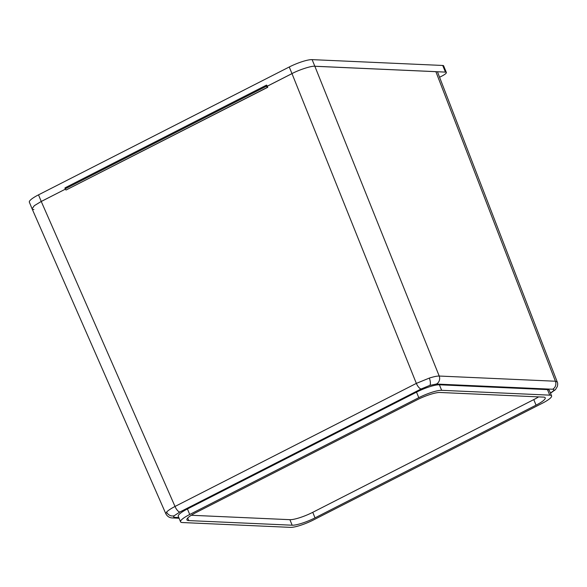 <?xml version="1.0" encoding="UTF-8"?>
<svg xmlns="http://www.w3.org/2000/svg" width="587" height="587" viewBox="0 0 587 587"><rect width="100%" height="100%" fill="white"/><g stroke="black" fill="none" stroke-linecap="round" stroke-linejoin="round"><path stroke-width="0.88" d="M550.437 393.092L553.328 390.905C554.231 389.878 553.996 389.32 552.624 389.24L436.412 384.045L429.809 385.388L421.173 388.954L179.842 512.018L174.236 515.716C173.334 516.736 173.569 517.294 174.941 517.382A6.105 5.525 92.6 0 1 172.387 517.939C169.504 517.851 167.332 516.479 165.864 513.823L166.62 512.047C168.117 510.463 170.912 508.599 175.014 506.456L416.344 383.392L429.317 378.087C433.727 376.685 437.022 376.003 439.208 376.04L555.412 381.227L557.254 381.998L437.697 72.392M165.864 513.823L32.08 208.796L34.303 205.685L41.244 201.458L65.304 189.19L41.259 201.488A18.307 3.551 157.6 0 0 41.251 201.488M267.305 86.179L266.542 86.172L267.32 86.208L266.601 85.093A1.218 0.462 63 0 0 266.505 85.108A1.218 0.462 63 0 0 266.542 86.172L65.15 188.867L266.542 86.172A1.218 0.462 63 0 0 267.518 87.287L66.126 189.983L267.767 87.287L267.305 86.179L291.981 73.602C299.106 69.772 311.675 65.729 314.837 66.243L435.87 71.651L555.412 381.227A6.105 5.525 92.6 0 1 552.624 389.24M180.547 521.814L178.265 516.281A18.307 3.551 -22.4 0 1 187.429 508.958L189.711 514.491A18.307 3.551 157.6 0 0 180.547 521.814A18.307 3.551 157.6 0 0 182.366 522.54L290.47 527.368A18.307 3.551 157.6 0 0 313.333 520.016L542.41 403.196A18.307 3.551 157.6 0 0 551.582 395.873A18.307 3.551 157.6 0 0 549.762 395.146L441.659 390.318A18.307 3.551 157.6 0 0 418.795 397.678L189.711 514.491M418.795 397.678L416.513 392.138L187.429 508.958M416.513 392.138A18.307 3.551 -22.4 0 1 439.377 384.786L441.659 390.318M549.762 395.146L547.48 389.614L439.377 384.786M547.48 389.614A18.307 3.551 -22.4 0 1 549.3 390.34L551.582 395.873M191.259 515.269L289.89 519.678A18.307 3.551 157.6 0 0 312.754 512.319L315.028 517.859L536.056 405.147L533.774 399.608A18.307 3.551 157.6 0 0 538.587 396.885M315.028 517.859A18.307 3.551 -22.4 0 1 292.172 525.211L289.89 519.678M187.686 518.064L188.72 520.588L292.172 525.211M188.72 520.588A18.307 3.551 -22.4 0 1 186.901 519.862A18.307 3.551 -22.4 0 1 196.073 512.539L417.093 399.835A18.307 3.551 -22.4 0 1 439.957 392.476L543.401 397.098A18.307 3.551 -22.4 0 1 545.228 397.825A18.307 3.551 -22.4 0 1 536.056 405.147M312.754 512.319L533.774 399.608M66.126 189.983A1.218 0.462 -117 0 1 65.15 188.867A1.218 0.462 -117 0 1 65.113 187.803A1.218 0.462 -117 0 1 65.208 187.789L266.432 85.181M32.058 208.745L29.35 202.17A18.307 3.551 -22.4 0 1 38.515 194.847L289.252 66.984A18.307 3.551 -22.4 0 1 312.115 59.632L442.715 65.465A9.157 1.776 -22.4 0 1 443.625 65.825L446.362 72.472A9.157 1.776 157.6 0 0 445.452 72.106L442.715 65.465M267.32 86.208L291.988 73.632A18.307 3.551 157.6 0 0 291.988 73.632L289.252 66.984M446.362 72.472A9.157 1.776 157.6 0 1 441.776 76.134L439.575 77.249M312.115 59.632L314.852 66.272A18.307 3.551 157.6 0 0 314.845 66.272L445.452 72.106M32.087 208.811A18.307 3.551 157.6 0 0 33.907 209.537M553.328 390.905A6.105 5.532 42.4 0 0 555.551 389.482L557.364 386.459C557.804 384.346 557.76 382.863 557.254 381.998M429.809 385.388A6.105 2.282 -107.8 0 0 429.317 378.087M291.981 73.602L416.344 383.392A6.105 2.304 63 0 0 421.173 388.954M174.236 515.716A6.105 5.532 -137.6 0 1 166.62 512.047M172.387 517.939L179.072 518.24M41.244 201.458L175.014 506.456A6.105 2.304 63 0 0 179.842 512.018M174.941 517.382L178.786 517.551M314.837 66.243L439.208 376.04A6.105 5.525 92.6 0 1 436.412 384.045M38.515 194.847L41.259 201.488M555.551 389.482L550.503 393.261M65.113 187.803L266.505 85.108"/></g></svg>
